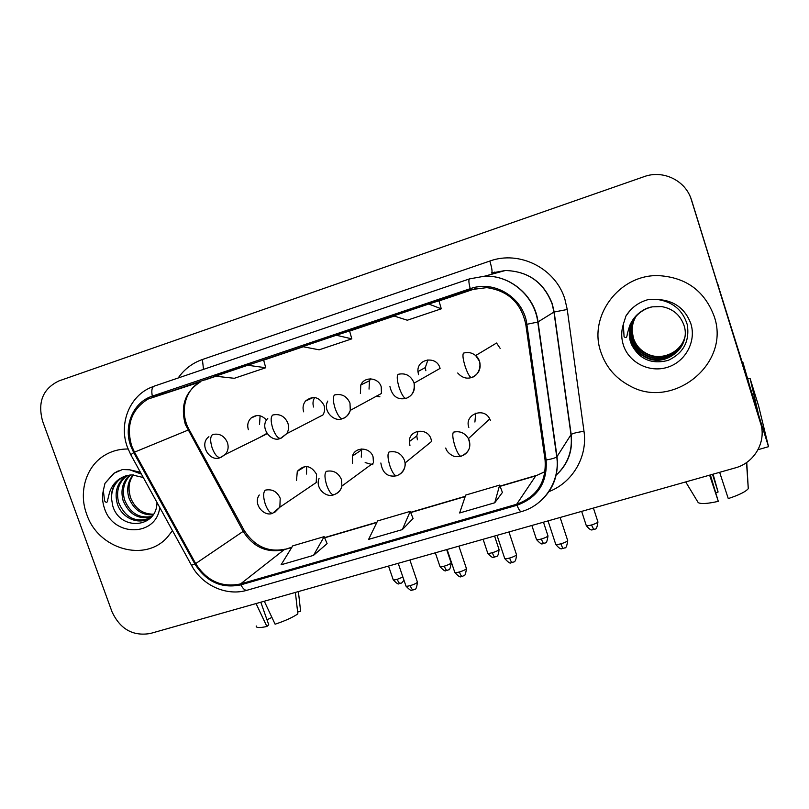 <?xml version="1.0" encoding="UTF-8"?>
<svg xmlns="http://www.w3.org/2000/svg" width="809" height="809" viewBox="0 0 809 809"><rect width="100%" height="100%" fill="white"/><g stroke="black" fill="none" stroke-linecap="round" stroke-linejoin="round"><path stroke-width="1.21" d="M334.279 494.542C338.344 493.156 340.892 490.325 341.924 486.047L373.465 462.849L373.08 456.883C370.209 446.983 355.111 446.416 352.451 456.043L352.522 463.213M398.695 474.903C403.276 472.355 405.4 468.381 405.066 462.981L431.571 441.461L431.035 439.024C427.678 427.243 409.02 429.498 409.334 441.572L409.941 445.516M274.615 512.481L279.863 507.203L316.228 482.518L316.572 474.286C310.848 465.135 304.427 464.164 297.297 471.364L296.519 480.465M281.299 438.094L286.78 433.634L322.943 414.946C324.733 411.963 325.076 408.737 323.984 405.279C319.049 396.693 312.901 395.277 305.519 401.042C303.051 404.217 302.435 407.817 303.678 411.842M343.198 418.364C346.828 416.898 349.185 414.238 350.287 410.375L381.454 393.457L381.211 386.793C378.47 377.358 364.414 376.145 360.804 384.983L360.379 393.528M406.866 398.068C413.015 395.085 415.421 390.12 414.066 383.173L440.086 368.388L439.914 367.832C436.375 355.404 416.736 358.791 417.95 371.543L418.546 374.739M259.75 437.436L266.869 433.381M490.487 420.7L489.748 418.951C483.913 406.543 463.982 414.663 468.846 427.374M500.154 348.376L496.554 343.026L475.652 355.555C472.001 352.643 467.966 351.824 463.567 353.098C462.374 354.635 462.93 359.186 465.256 366.73C467.673 373.616 469.726 377.216 471.404 377.54C466.439 379.108 461.878 377.591 457.712 373M266.525 420.154C261.722 414.875 256.584 414.157 251.114 418.01C247.908 421.206 246.998 425.099 248.373 429.7M259.517 424.513L260.104 415.806M425.858 370.724L425.281 367.61L427.941 359.833L425.281 367.61L417.95 371.543M369.035 389.099L369.46 380.766L370.623 378.845L369.46 380.766L360.804 384.983M313.609 407.028C312.527 403.61 312.881 400.435 314.681 397.502M306.52 474.054L306.651 466.469M474.913 422.035L475.682 413.217L474.913 422.035M417.393 439.803L416.807 435.95L418.031 431.197L416.807 435.95L409.334 441.572M361.279 457.136L361.684 448.965L361.219 450.138L352.451 456.043M86.684 514.211C98.091 549.281 145.317 562.943 167.645 536.903L172.459 530.623L167.645 536.903C145.317 562.943 98.091 549.281 86.684 514.211C78.281 491.983 86.189 465.913 105.069 455.042C86.189 465.913 78.281 491.983 86.684 514.211M600.865 352.036C605.88 366.902 615.376 378.086 629.341 385.59C672.178 410.648 731.184 364.04 714.165 316.299C704.659 290.997 686.224 277.436 658.85 275.636C619.279 274.049 588.022 316.349 600.865 352.036C605.88 366.902 615.376 378.086 629.341 385.59C672.178 410.648 731.184 364.04 714.165 316.299C704.659 290.997 686.224 277.436 658.85 275.636C619.279 274.049 588.022 316.349 600.865 352.036M131.665 445.88C125.87 425.352 131.26 409.769 147.845 399.13L470.565 289.703L486.745 287.64C508.194 290.694 521.208 302.96 525.799 324.449L545.084 460.109C546.49 482.043 537.014 496.756 516.658 504.26L240.556 583.936C221.717 587.789 206.76 581.014 195.667 563.6L134.486 452.15L131.665 445.88M130.815 446.153L133.707 452.585L194.878 564.015C206.244 581.853 221.575 588.8 240.88 584.846L516.981 505.251C537.843 497.555 547.562 482.467 546.126 459.987L526.861 324.298C523.868 297.995 494.501 279.661 470.221 288.682L152.314 396.127C133.212 402.144 123.15 425.989 130.815 446.153M761.016 424.715L691.553 200.056C689.764 194.352 686.76 189.407 682.553 185.2M128.095 449.015C119.732 448.914 112.067 450.926 105.069 455.042C112.067 450.926 119.732 448.914 128.095 449.015M691.412 199.954C685.88 180.629 663.137 169.526 644.055 176.665L58.986 380.897C42.928 388.633 37.457 402.033 42.584 421.115L111.976 611.695C120.136 629.18 132.929 636.44 150.363 633.477L735.189 467.915C754.453 462.91 766.72 441.572 760.571 423.137L691.412 199.954L760.571 423.137M247.503 365.223L215.103 376.165L234.327 378.299L265.757 367.741L263.592 359.985L247.503 365.223L265.757 367.741M428.75 304.022L393.639 315.874L407.311 320.222L441.279 308.816L438.943 300.786L428.75 304.022L441.279 308.816M336.301 335.239L302.586 346.626L319.151 349.822L351.814 338.85L349.569 330.962L336.301 335.239L351.814 338.85M313.508 555.368L324.166 536.64L292.727 545.873L281.087 564.783L313.508 555.368L327.099 543.638M494.734 502.783L499.659 485.097L465.711 495.068L459.643 512.967L494.734 502.783L502.409 492.448M402.326 529.602L410.224 511.369L377.57 520.956L368.611 539.381L402.326 529.602L413.075 518.539M410.224 511.369L413.096 518.599M324.166 536.64L327.119 543.709M499.659 485.097L502.44 492.519M760.217 421.631L691.553 200.056M379.917 396.835L376.215 396.299M372.858 464.801L365.162 462.556M125.537 475.945L120.339 478.564C114.099 483.286 111.146 489.86 111.47 498.273L112.673 505.574C119.752 531.473 157.128 528.277 156.966 502.399M141.423 474.094L129.602 469.776L122.442 469.544L113.816 473.316L104.968 483.357L103.33 490.497L104.614 500.933C106.434 503.259 107.516 502.723 107.84 499.315L109.579 492.266C112.542 483.843 118.124 478.331 126.335 475.712L132.049 474.903L143.284 477.492M153.012 514.827C141.676 515.333 133.627 509.619 128.864 497.697C126.477 489.192 127.852 481.598 133 474.903M153.427 514.18C142.515 514.19 134.81 508.467 130.289 496.999L129.167 491.063C128.57 484.945 129.996 479.555 133.445 474.923M150.858 517.052C138.096 519.651 128.833 514.13 123.089 500.508C120.43 490.355 122.604 481.881 129.602 475.075M151.475 516.536C139.027 518.599 130.047 513.017 124.535 499.8C121.947 490.052 123.919 481.79 130.431 474.984M152.476 515.596L152.052 516.011C141.686 526.558 121.734 519.327 117.194 503.38C114.332 491.983 117.174 482.912 125.729 476.157L126.437 475.682M148.876 518.438C135.285 522.756 125.223 517.497 118.67 502.652C115.818 491.285 118.66 482.235 127.205 475.5L125.729 476.157M111.47 498.273C111.591 489.496 114.858 482.781 121.289 478.139L124.313 476.39M104.968 483.357L114.241 473.134L118.347 470.878M648.869 307.703C636.693 312.426 630.241 321.163 629.493 333.905L631.505 344.482C639.343 359.317 651.548 364.616 668.113 360.389C683.433 353.199 689.824 341.307 687.296 324.702C682.806 310.201 672.866 301.797 657.474 299.482L648.666 299.472C638.867 302.05 631.303 307.551 625.954 315.965L623.334 324.237L624.063 336.665C625.923 338.506 627.015 337.525 627.319 333.723L629.746 325.471C634.125 315.591 641.628 309.382 652.236 306.854L661.449 306.56C672.532 308.482 680.015 314.65 683.888 325.056C691.462 345.665 667.385 367.003 647.625 358.296C639.474 354.888 634.064 349.134 631.384 341.044C628.987 332.721 630.282 324.783 635.257 317.239M684.788 337.232C681.269 352.178 662.844 360.854 649.03 355.121C641.052 351.794 635.763 346.181 633.144 338.263C630.919 330.679 631.92 323.307 636.147 316.147M684.808 337.06C681.229 351.875 662.925 360.42 649.202 354.736C641.254 351.419 635.975 345.817 633.366 337.919L632.213 331.255C632.001 325.825 633.336 320.758 636.218 316.066M684.657 337.929C681.451 353.432 662.551 362.584 648.333 356.688C640.273 353.321 634.923 347.637 632.274 339.638C629.958 331.69 631.101 324.035 635.702 316.683M684.697 337.757C681.4 353.118 662.632 362.149 648.505 356.294C640.475 352.936 635.136 347.273 632.496 339.295C630.201 331.437 631.303 323.853 635.813 316.541M684.556 338.455C681.582 354.382 662.328 363.908 647.797 357.891C639.676 354.494 634.276 348.76 631.617 340.69C629.23 332.459 630.484 324.601 635.368 317.098M635.298 317.179L636.147 316.046M629.493 333.905C629.837 325.471 633.022 318.574 639.029 313.194M625.954 315.965L630.181 310.383M719.039 288.378L768.53 446.689L758.589 405.916L750.135 378.602L758.225 413.177L718.635 287.397M750.135 378.602L747.991 378.733M717.684 283.999L718.837 286.416M743.956 367.468L742.783 361.926L742.288 362.078M749.862 386.53L742.783 361.926M271.905 617.409L267 619.785M256.048 603.554L266.899 626.479L268.75 624.76L260.801 602.209M256.22 625.964C255.917 627.895 259.477 628.067 266.899 626.479M295.396 592.421L297.843 613.9C292.545 617.5 284.97 620.928 275.111 624.204L264.29 601.218M297.641 612.059L300.614 611.23L298.39 591.571M300.614 611.23L300.463 609.844M712.527 474.337L718.089 492.003L715.975 492.732M709.624 475.156L718.301 501.347L710.373 474.944M718.301 501.347C707.39 503.774 700.685 504.179 698.187 502.561L685.698 481.931M746.737 462.435L748.285 488.636C745.847 491.65 739.183 494.966 728.272 498.587L719.646 472.314M718.089 492.003L713.073 474.175M152.648 397.077L200.48 381.858C185.231 391.576 180.185 405.764 185.352 424.432L243.216 531.392C253.268 547.218 266.919 553.305 284.181 549.685L291.746 547.46M178.162 377.995C184.3 369.207 192.38 363.039 202.402 359.509L489.809 261.064C491.943 268.001 492.539 271.976 491.589 272.987L505.362 270.509C528.105 271.227 543.678 282.331 552.072 303.81L553.953 312.052L567.24 309.483L583.997 431.349C587.83 456.893 572.388 482.831 548.684 491.71M489.809 261.064C519.459 250.123 555.692 268.325 564.904 299.259L567.24 309.483M194.878 564.015L191.47 565.238L130.795 454.749L133.707 452.585M191.602 565.481C202.169 585.423 226.51 596.435 246.978 590.267C244.985 590.55 242.953 588.75 240.88 584.846M516.981 505.251C518.751 509.518 520.167 511.642 521.239 511.642L521.33 511.612M546.126 459.987C551.687 459.037 555.237 458.005 556.754 456.903L557.007 456.63C559.009 476.45 552.244 492.276 536.721 504.108M538.036 321.931L557.007 456.63L570.992 434.686L553.953 312.052L537.773 322.063C534.648 295.983 510.226 275.009 484.601 276.182C510.327 274.989 534.85 295.912 538.036 321.931M526.861 324.298L537.773 322.063L556.754 456.903C560.313 481.153 544.295 505.443 521.239 511.642L246.978 590.267M470.221 288.682C468.724 282.816 468.482 279.55 469.513 278.893L484.601 276.182L505.362 270.509C528.166 271.207 543.8 282.28 552.244 303.719L554.155 311.95L571.174 434.484C573.075 433.26 577.353 432.218 583.997 431.349M127.337 447.023C118.872 424.351 128.924 397.34 149.796 387.936L154.236 386.136C151.9 387.218 151.263 390.545 152.314 396.127M154.236 386.136L469.513 278.893M555.823 475.409C567.685 464.528 572.752 450.957 570.992 434.686L571.174 434.484C573.065 450.886 567.938 464.548 555.803 475.48M181.418 387.653L181.064 388.229M202.402 359.509L203.504 369.369M516.658 504.26L535.73 475.874L545.084 471.637M470.565 289.703L472.294 289.157M477.108 288.075L438.994 300.938M394.205 316.056L349.609 331.114M303.274 346.758L263.633 360.147M215.902 376.256L204.899 379.977M134.486 452.15L189.154 429.66L244.298 530.603L195.667 563.6M240.556 583.936L284.181 549.685L291.918 547.177M324.652 537.803L376.822 522.503M410.699 512.562L465.205 496.564M500.114 486.32L535.73 475.874L545.094 471.586M244.116 530.279L244.298 530.603C254.724 546.51 268.406 552.678 285.334 549.119M189.336 429.983L189.154 429.66C179.345 412.489 184.958 389.635 200.48 381.858L147.845 399.13M494.461 272.107L494.714 273.422M221.09 457.287L225.276 454.466C228.118 451.048 228.836 447.074 227.42 442.533C224.326 435.778 219.401 433.108 212.656 434.524C210.168 436.425 210.006 440.945 212.191 448.085C214.729 454.516 217.429 457.672 220.301 457.57L220.584 457.479M393.214 579.8C396.612 583.38 398.544 584.664 399.009 583.643L400.212 583.441C399.272 583.451 398.291 582.076 397.28 579.305C394.357 580.063 392.962 580.104 393.093 579.416L388.522 566.057M402.902 577.06L397.28 579.305M405.987 586.11C409.475 589.822 411.468 591.157 411.963 590.105L413.247 589.903C412.297 589.903 411.306 588.477 410.254 585.615C407.17 586.404 405.693 586.434 405.835 585.676L398.21 563.307M259.274 494.977C252.661 504.068 264.128 517.184 272.704 513.25L279.863 507.203L280.197 498.253C277.113 491.508 272.148 488.798 265.322 490.143C263.107 492.347 263.097 497.029 265.291 504.179C267.648 510.317 270.125 513.341 272.704 513.25L272.916 513.179M417.282 581.732L417.434 582.167C416.504 583.289 414.107 584.442 410.254 585.615M267.789 418.405C259.052 427.091 270.954 442.998 280.49 438.387L286.78 433.634C288.712 430.378 289.066 426.869 287.862 423.087C284.748 416.241 279.722 413.541 272.795 415.007C270.6 416.827 270.611 421.358 272.825 428.598C275.333 435.131 277.892 438.397 280.49 438.387L280.733 438.306M440.015 566.674C443.433 570.305 445.375 571.609 445.85 570.588L447.104 570.385C446.265 570.365 445.334 568.949 444.333 566.148C441.249 566.947 439.762 566.988 439.884 566.27L435.333 552.8M451.017 562.508L451.149 562.902C450.289 563.944 448.014 565.026 444.333 566.148M327.776 401.072C322.326 410.79 334.188 422.551 342.359 418.668C345.696 417.919 348.335 415.159 350.287 410.375L349.984 403.115C346.849 396.157 341.722 393.437 334.613 394.944C332.732 396.673 332.914 401.213 335.169 408.555C337.646 415.199 340.043 418.577 342.359 418.668L342.571 418.597M487.766 553.265C491.215 556.956 493.177 558.291 493.662 557.259L494.977 557.047C494.228 556.996 493.359 555.55 492.357 552.709C489.101 553.558 487.524 553.609 487.635 552.86L483.104 539.279M498.92 549.139L499.052 549.544C498.233 550.555 495.998 551.607 492.357 552.709M389.938 386.56C392.173 396.208 397.522 400.162 405.966 398.392C412.256 396.107 414.956 391.04 414.066 383.173L413.874 382.566C410.719 375.497 405.491 372.747 398.18 374.314C396.632 375.952 396.997 380.493 399.282 387.946C401.739 394.701 403.964 398.19 405.966 398.392L406.148 398.341M536.519 539.583C539.987 543.335 541.969 544.69 542.475 543.648L543.85 543.436C543.213 543.355 542.394 541.878 541.403 538.996C537.965 539.886 536.286 539.947 536.377 539.168L531.867 525.476M547.835 535.487L547.976 535.902C547.187 536.883 544.993 537.914 541.403 538.996M471.546 377.49L471.404 377.54C479.343 376.054 483.721 361.977 475.652 355.555L479.595 361.421C481.294 368.661 478.888 373.92 472.375 377.176M586.282 525.607C592.319 532.909 592.4 528.621 593.766 529.531L591.49 524.99C587.86 525.921 586.08 525.992 586.151 525.193L581.651 511.379M597.8 521.542L597.942 521.967C597.184 522.917 595.03 523.929 591.49 524.99M454.85 572.499C458.369 576.271 460.382 577.626 460.877 576.574L462.222 576.372C461.383 576.342 460.442 574.875 459.401 571.973C456.134 572.812 454.567 572.843 454.698 572.054L447.094 549.473M319.049 478.544C314.944 488.039 326.158 498.182 333.753 494.784C338.202 493.096 340.923 490.183 341.924 486.047L341.479 479.545C338.374 472.699 333.318 469.968 326.3 471.354C324.389 473.487 324.551 478.18 326.775 485.43C329.121 491.67 331.437 494.784 333.753 494.784L333.945 494.724M466.287 568.161L466.439 568.606C465.549 569.698 463.203 570.83 459.401 571.973M504.755 558.594C508.305 562.427 510.337 563.812 510.853 562.751L512.259 562.538C511.531 562.477 510.651 560.981 509.619 558.038C506.161 558.928 504.492 558.958 504.604 558.139L497.019 535.336M380.857 463.001C382.435 473.083 387.653 477.35 396.511 475.803C403.408 473.487 405.885 466.126 405.066 462.981L404.47 460.311C401.355 453.364 396.188 450.603 388.977 452.039C387.4 454.092 387.733 458.794 389.999 466.156C392.314 472.496 394.479 475.712 396.511 475.803L396.673 475.763M516.364 554.296L516.516 554.752C515.667 555.813 513.361 556.916 509.619 558.038M555.753 544.386C561.82 551.809 562.043 547.501 563.398 548.411C562.781 548.31 561.952 546.783 560.94 543.8C557.28 544.73 555.5 544.77 555.601 543.921L548.037 520.895M463.436 455.275C468.947 451.887 470.889 446.972 469.26 440.531L468.441 438.62C464.872 432.866 459.876 430.722 453.434 432.178C452.201 434.15 452.727 438.862 455.022 446.325C457.307 452.777 459.32 456.094 461.039 456.296L455.336 456.589C454.375 456.943 446.983 453.455 445.759 448.024M461.17 456.256L461.039 456.296C471.789 450.947 470.262 444.687 468.441 438.62L489.748 418.951M567.554 540.119L567.706 540.584C566.887 541.625 564.631 542.697 560.94 543.8M103.33 490.497C102.005 496.493 102.409 502.52 104.553 508.578C113.462 537.297 156.542 536.771 159.737 507.445M140.432 472.294L129.602 469.776M623.334 324.237C621.201 331.174 621.201 338.081 623.324 344.947C628.785 362.523 649.243 373.03 667.263 367.357C685.354 361.957 696.559 341.469 690.846 323.651C685.092 308.451 673.968 300.392 657.474 299.482M718.584 286.922L718.443 285.466M256.625 415.573L251.114 418.01M313.417 397.411L305.519 401.042M305.185 466.469L297.297 471.364M127.387 447.165L130.674 454.506M181.772 387.541L181.428 388.108M324.571 537.601L376.954 522.23M410.618 512.35L465.296 496.301M500.033 486.108L536.145 475.51M208.894 436.698C198.448 444.283 209.915 462.556 220.301 457.57L225.276 454.466L266.141 434.271M403.964 580.184C400.536 584.867 401.395 582.369 400.212 583.441M413.247 589.903L414.643 589.316C415.866 589.812 416.797 587.425 417.434 582.167L409.9 560M447.104 570.385L448.459 569.819C449.602 570.335 450.502 568.029 451.149 562.902L446.669 549.594M494.977 557.047C495.533 555.662 498.334 559.07 499.052 549.544L494.562 536.033M543.85 543.436L545.145 542.9C546.348 543.405 547.288 541.069 547.976 535.902L543.466 522.189M593.766 529.531L595.08 528.985C596.263 529.521 597.214 527.185 597.942 521.967L593.422 508.052M462.222 576.372L463.628 575.775C464.831 576.301 465.762 573.915 466.439 568.606L458.895 546.136M512.259 562.538C512.825 561.153 515.818 564.53 516.516 554.752L508.962 531.958M563.398 548.411L564.753 547.855C566.007 548.371 566.988 545.944 567.706 540.584L560.131 517.477M121.289 478.139L126.335 475.712M631.505 344.482L630.636 342.167C625.347 327.291 636.258 309.473 652.236 306.854M768.53 446.689L758.043 449.693M748.264 488.656L746.535 462.576"/></g></svg>
